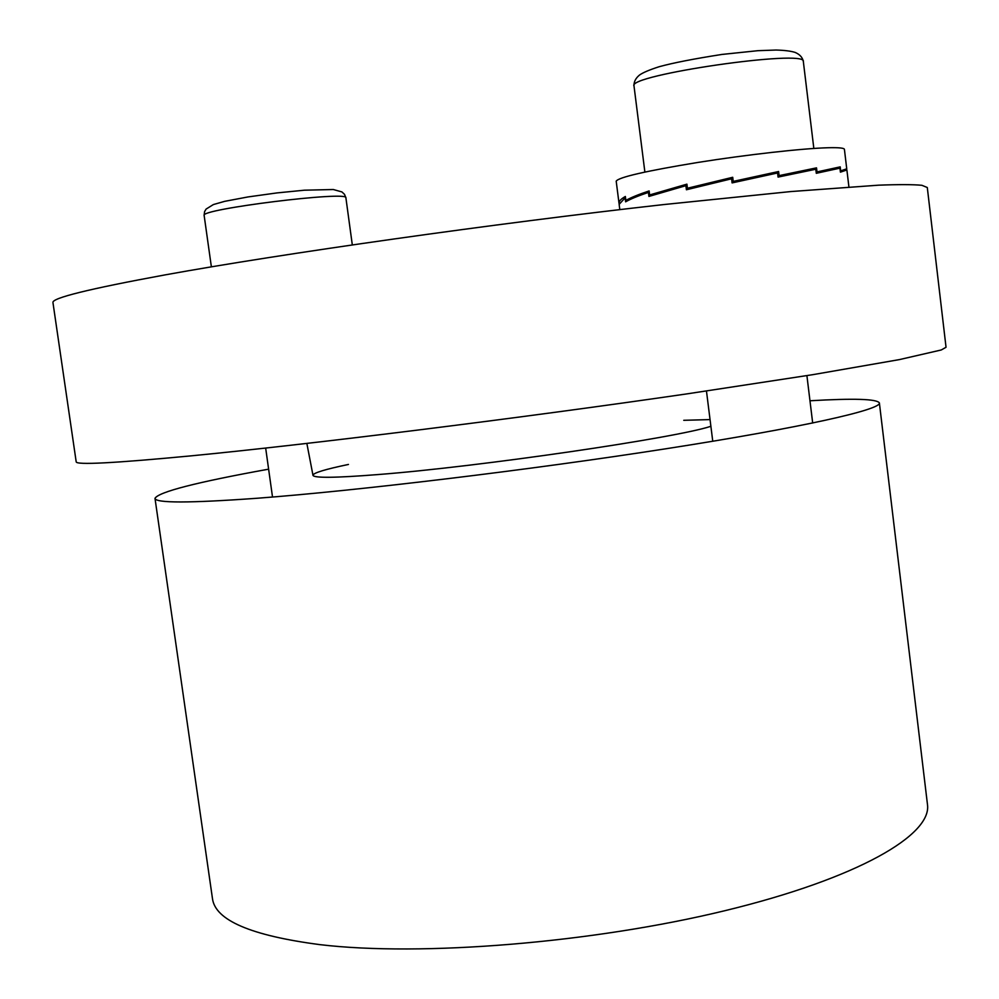 <?xml version="1.0" encoding="UTF-8"?>
<svg xmlns="http://www.w3.org/2000/svg" width="999" height="999" viewBox="0 0 999 999"><rect width="100%" height="100%" fill="white"/><g stroke="black" fill="none" stroke-linecap="round" stroke-linejoin="round"><path stroke-width="1.5" d="M710.888 426.286C676.298 437.899 479.682 466.695 378.159 474.55C335.077 477.959 313.336 478.171 312.962 475.199C313.599 472.839 325.424 469.255 348.451 464.448M683.753 420.304L710.052 419.592M809.964 400.774C853.858 398.201 876.997 398.926 879.382 402.947C881.355 409.553 803.533 427.335 666.758 448.638C530.319 469.917 356.905 490.771 257.218 498.251C189.348 503.159 155.27 503.184 154.995 498.326C158.691 491.933 196.566 482.205 268.619 469.168M879.382 402.947L927.459 804.42C932.217 834.677 858.603 878.233 725.324 910.589C592.407 942.969 420.829 956.705 319.842 944.629C250.986 935.613 215.185 920.241 212.462 898.551L154.995 498.326M190.697 455.894C307.455 444.63 519.73 418.244 687.187 393.843L812.999 374.637L899.387 359.603L941.245 349.975L946.041 347.277L927.297 187.512L921.89 185.302C913.286 184.465 898.863 184.415 878.645 185.177L790.709 191.571L663.361 204.608C494.168 223.551 280.994 253.821 164.947 274.912C88.724 288.936 51.399 298.164 52.959 302.622L76.186 461.788C75.787 465.147 113.961 463.174 190.697 455.894M842.257 170.479L846.89 169.967L840.421 172.153L839.934 168.157L816.295 173.302L815.796 169.243L778.084 177.085L777.572 172.977L732.092 182.904L731.58 178.796L686.413 189.76L685.888 185.677L648.938 196.428L648.426 192.407C638.136 195.866 630.531 199.001 625.611 201.823L625.112 197.864L619.143 204.345L619.817 209.628M731.78 180.332L731.58 178.796M689.16 188.174L689.26 189.023M687.262 187L686.063 187M687.1 185.714L685.888 185.677M648.588 193.719L649.462 193.644L648.588 193.706M775.674 173.376L775.561 172.49L733.166 181.718L733.004 180.407L731.755 180.132M731.817 180.557L732.105 182.904M816.27 173.052L839.934 168.157M649.3 192.357L648.426 192.407M619.143 203.759L619.005 203.197C618.768 201.286 620.891 199.038 625.362 196.466L625.874 200.412C630.943 197.565 638.698 194.405 649.125 190.934L649.637 194.955L686.912 184.153L687.424 188.249L732.717 177.285L733.229 181.393L778.608 171.516L779.108 175.624L816.52 167.857L817.007 171.915L840.209 166.87L840.683 170.879L846.74 168.806L844.417 149.35C844.192 148.002 838.76 147.465 828.096 147.74C802.597 148.401 746.54 154.695 697.739 162.462C645.741 171.029 618.568 177.26 616.196 181.169L619.005 203.197M629.083 199.987L625.874 200.412M733.004 180.407L732.692 177.872L687.424 188.249M811.176 170.192L811.038 169.056L777.946 175.924M687.037 185.115L675.137 188.561M659.34 193.132L649.637 194.955M833.441 169.318L833.341 168.444M846.515 169.068L846.603 169.805M775.561 172.49L778.608 171.516M777.934 175.886L779.108 175.624M811.038 169.056L816.52 167.857M816.146 172.065L817.007 171.915M803.333 61.488C802.547 57.455 799.824 54.433 795.167 52.423C790.846 51.061 784.49 50.262 776.073 50.037L757.879 50.687L721.952 54.433C693.83 58.829 672.889 62.925 659.115 66.733C649.612 69.78 643.094 72.54 639.547 75.012C635.626 78.234 633.778 81.881 634.003 85.964C626.523 75.112 807.055 48.876 803.333 61.488L813.835 148.451M345.904 197.864L344.505 194.343L341.92 191.92L333.316 189.523L304.42 190.197L276.948 192.919L247.977 196.94L224.713 201.336L213.386 204.558L206.094 209.078L204.545 211.726L204.146 215.472C198.976 209.216 349.712 190.547 345.904 197.864L352.31 244.892M312.999 475.399L306.855 443.431M846.89 169.967L848.913 186.913M706.468 391.021L712.762 441.258M806.905 375.624L812.686 423.039M634.003 85.964L644.879 172.053M265.672 448.076L272.515 497.04M204.146 215.472L211.376 266.845"/></g></svg>
